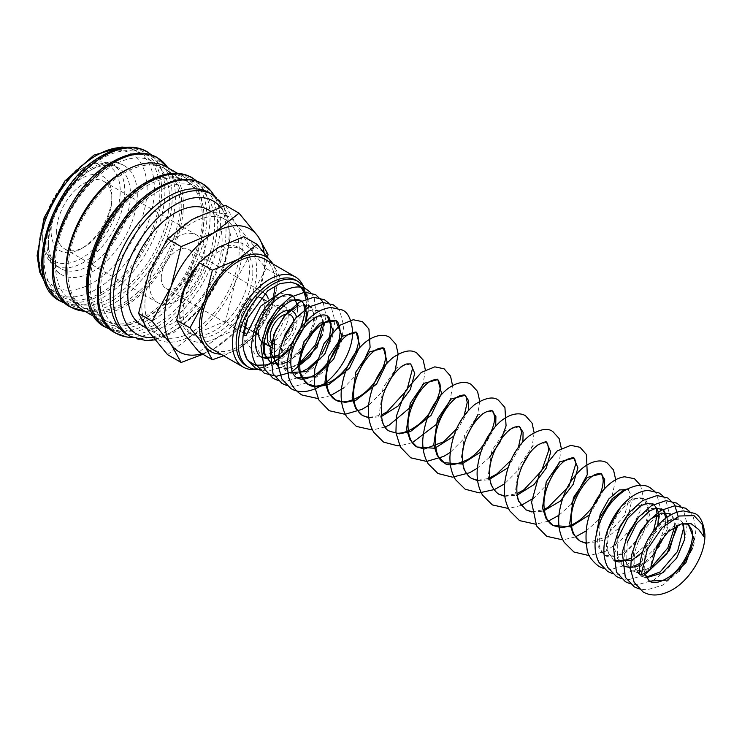 <?xml version="1.0" encoding="UTF-8"?>
<svg xmlns="http://www.w3.org/2000/svg" width="742" height="742" viewBox="0 0 742 742"><rect width="100%" height="100%" fill="white"/><g stroke="black" fill="none" stroke-linecap="round" stroke-linejoin="round"><path stroke-width="0.56" stroke-dasharray="3.71 2.78" d="M245.064 340.42L257.001 356.568L275.124 351.893L291.077 333.492L297.635 311.019M244.767 340.606A6.251 3.422 177.6 0 1 244.164 340.94L243.886 350.985L248.514 361.039M306.465 306.177L300.436 330.58L284.483 353.535M281.867 355.937L278.324 358.757M274.503 361.289L266.128 364.943M127.151 334.521A81.908 47.293 120 0 0 138.893 338.204A81.908 47.293 120 0 0 196.936 304.943A81.908 47.293 120 0 0 226.022 230.15A81.908 47.293 120 0 0 218.12 200.98A81.908 47.293 120 0 0 209.059 192.651M128.589 337.202A86.341 49.853 120 0 0 159.382 329.049A86.341 49.853 120 0 0 220.43 223.305A86.341 49.853 120 0 0 212.101 192.558M100.606 290.447A80.618 46.542 120 0 0 132.818 331.118A80.618 46.542 120 0 0 214.624 224.622A80.618 46.542 120 0 0 208.947 199.264A80.618 46.542 120 0 0 144.894 200.711A80.618 46.542 120 0 0 100.606 290.447M88.298 283.333A80.618 46.542 120 0 0 104.993 320.238A80.618 46.542 120 0 0 167.117 298.646A80.618 46.542 120 0 0 202.306 217.508A80.618 46.542 120 0 0 185.611 180.603A80.618 46.542 120 0 0 123.487 202.204A80.618 46.542 120 0 0 88.298 283.333M90.116 284.39A80.618 46.542 120 0 0 106.82 321.295A80.618 46.542 120 0 0 168.944 299.694A80.618 46.542 120 0 0 204.133 218.565A80.618 46.542 120 0 0 187.438 181.66A80.618 46.542 120 0 0 125.315 203.252A80.618 46.542 120 0 0 90.116 284.39M83.345 310.351A82.881 47.85 120 0 0 147.204 288.146A82.881 47.85 120 0 0 183.385 204.736A82.881 47.85 120 0 0 166.217 166.802M86.851 288.981A82.881 47.85 120 0 0 103.861 322.195A82.881 47.85 120 0 0 167.729 299.991A82.881 47.85 120 0 0 203.902 216.59A82.881 47.85 120 0 0 186.743 178.646A82.881 47.85 120 0 0 149.467 180.519M66.474 279.048A80.618 46.542 120 0 0 82.65 307.336A80.618 46.542 120 0 0 98.157 311.111A80.618 46.542 120 0 0 179.963 204.606A80.618 46.542 120 0 0 174.287 179.249A80.618 46.542 120 0 0 163.268 167.701A80.618 46.542 120 0 0 130.675 167.84M67.772 271.489A80.618 46.542 120 0 0 84.467 308.394A80.618 46.542 120 0 0 146.591 286.792A80.618 46.542 120 0 0 181.79 205.664A80.618 46.542 120 0 0 165.086 168.759A80.618 46.542 120 0 0 102.962 190.351A80.618 46.542 120 0 0 67.772 271.489M55.455 264.375A80.618 46.542 120 0 0 87.667 305.055A80.618 46.542 120 0 0 169.473 198.55A80.618 46.542 120 0 0 163.796 173.192A80.618 46.542 120 0 0 99.743 174.639A80.618 46.542 120 0 0 55.455 264.375M44.056 258.847A81.908 47.293 120 0 0 61.02 296.346A81.908 47.293 120 0 0 124.137 274.401A81.908 47.293 120 0 0 159.892 191.974A81.908 47.293 120 0 0 142.928 154.475A81.908 47.293 120 0 0 79.811 176.42A81.908 47.293 120 0 0 44.056 258.847M42.693 238.572A58.043 33.511 120 0 0 54.713 265.144A58.043 33.511 120 0 0 99.437 249.6A58.043 33.511 120 0 0 124.777 191.176A58.043 33.511 120 0 0 112.756 164.603A58.043 33.511 120 0 0 83.735 167.479A58.043 33.511 120 0 0 42.693 238.572L42.693 235.937A54.825 31.656 120 0 0 81.453 258.318A54.825 31.656 120 0 0 120.223 191.176A54.825 31.656 120 0 0 81.453 168.796A54.825 31.656 120 0 0 42.693 235.937M130.481 194.469A58.043 33.511 -60 0 1 105.141 252.883A58.043 33.511 -60 0 1 60.408 268.437A58.043 33.511 -60 0 1 48.388 241.864A58.043 33.511 -60 0 1 73.727 183.45A58.043 33.511 -60 0 1 118.46 167.896A58.043 33.511 -60 0 1 130.481 194.469M202.9 354.277L214.568 348.341L239.045 329.031L258.012 294.296A70.944 40.958 120 0 0 264.727 261.453A70.944 40.958 120 0 0 264.05 252.345M201.982 353.748A70.944 40.958 120 0 0 214.568 348.341A70.944 40.958 120 0 0 258.012 294.296L267.649 256.769M141.88 306.372A70.944 40.958 120 0 0 148.604 331.461A70.944 40.958 120 0 0 192.048 335.338A70.944 40.958 120 0 0 235.492 281.292A70.944 40.958 120 0 0 242.217 248.449A70.944 40.958 120 0 0 235.492 223.361A70.944 40.958 120 0 0 192.048 219.484A70.944 40.958 120 0 0 148.604 273.529A70.944 40.958 120 0 0 141.88 306.372M225.494 205.349L235.492 223.361L254.45 246.557L235.492 281.292L225.494 321.203L192.048 335.338L167.562 354.648M195.814 267.268A49.343 28.484 -60 0 1 239.23 247.68A49.343 28.484 -60 0 1 249.451 270.273A49.343 28.484 -60 0 1 227.915 319.923A49.343 28.484 -60 0 1 189.896 333.139A49.343 28.484 -60 0 1 179.675 310.555A49.343 28.484 -60 0 1 180.603 300.816M252.827 272.221A49.343 28.484 -60 0 1 231.291 321.87A49.343 28.484 -60 0 1 193.272 335.087A49.343 28.484 -60 0 1 183.051 312.503A49.343 28.484 -60 0 1 204.588 262.853A49.343 28.484 -60 0 1 242.615 249.637A49.343 28.484 -60 0 1 252.827 272.221M223.611 355.77L238.21 348.823L257.131 333.9L271.776 307.058A54.825 31.656 120 0 0 276.97 281.682A54.825 31.656 120 0 0 272.806 263.902M220.726 354.11A54.825 31.656 120 0 0 238.21 348.823A54.825 31.656 120 0 0 271.776 307.058L279.511 276.219L272.926 263.976M179.174 314.738A54.825 31.656 120 0 0 184.368 334.123A54.825 31.656 120 0 0 217.944 337.128A54.825 31.656 120 0 0 251.51 295.362A54.825 31.656 120 0 0 256.704 269.977A54.825 31.656 120 0 0 251.51 250.601A54.825 31.656 120 0 0 217.944 247.596A54.825 31.656 120 0 0 184.368 289.361A54.825 31.656 120 0 0 179.174 314.738M243.784 236.679L251.51 250.601L266.165 268.521L251.51 295.362L243.784 326.202L217.944 337.128L199.023 352.042M262.853 342.498A20.962 12.104 120 0 0 279.011 336.877A20.962 12.104 120 0 0 288.156 315.786A20.962 12.104 120 0 0 283.815 306.186A20.962 12.104 120 0 0 267.667 311.807A20.962 12.104 120 0 0 258.513 332.898M271.637 347.562A20.962 12.104 120 0 0 287.794 341.951A20.962 12.104 120 0 0 296.939 320.859A20.962 12.104 120 0 0 296.559 317.205M246.4 365.927A49.473 28.567 120 0 0 271.136 363.469A49.473 28.567 120 0 0 306.121 302.875L306.121 300.751A52.079 30.07 120 0 0 303.459 286.412M258.392 369.497A49.473 28.567 120 0 0 308.32 304.146A49.473 28.567 120 0 0 304.823 288.555M255.554 369.395A52.079 30.07 120 0 0 269.3 364.535A52.079 30.07 120 0 0 306.121 300.751M264.245 258.958A52.079 30.07 -60 0 1 275.032 282.804A52.079 30.07 -60 0 1 274.781 287.887M273.585 295.437A52.079 30.07 -60 0 1 212.166 349.167M208.289 209.782A66.687 38.501 -60 0 1 222.099 240.315A66.687 38.501 -60 0 1 192.994 307.429A66.687 38.501 -60 0 1 141.601 325.293M144.894 304.637A66.687 38.501 120 0 0 158.705 335.161A66.687 38.501 120 0 0 210.097 317.298A66.687 38.501 120 0 0 239.202 250.184A66.687 38.501 120 0 0 225.392 219.66A66.687 38.501 120 0 0 173.999 237.523A66.687 38.501 120 0 0 144.894 304.637M260.572 297.672A16.769 9.683 120 0 0 247.902 302.959A16.769 9.683 120 0 0 241.011 319.375A16.769 9.683 120 0 0 244.48 327.046A16.769 9.683 120 0 0 257.409 322.557A16.769 9.683 120 0 0 264.727 305.676A16.769 9.683 120 0 0 261.249 298.006M293.823 320.442A16.769 9.683 -60 0 1 293.971 322.566A16.769 9.683 -60 0 1 286.653 339.446A16.769 9.683 -60 0 1 273.733 343.936L247.93 329.04M161.264 278.074A22.575 13.031 120 0 0 165.939 288.406A22.575 13.031 120 0 0 183.33 282.359A22.575 13.031 120 0 0 193.189 259.635A22.575 13.031 120 0 0 188.514 249.303A22.575 13.031 120 0 0 171.114 255.35A22.575 13.031 120 0 0 161.264 278.074M264.755 293.359A22.575 13.031 120 0 0 264.152 292.979A22.575 13.031 120 0 0 246.761 299.026A22.575 13.031 120 0 0 236.902 321.74A22.575 13.031 120 0 0 241.577 332.073A22.575 13.031 120 0 0 243.886 332.945M245.815 333.13A22.575 13.031 120 0 0 268.827 303.311A22.575 13.031 120 0 0 268.289 298.859M56.624 231.087A39.02 22.529 120 0 0 64.702 248.95A39.02 22.529 120 0 0 84.217 247.012A39.02 22.529 120 0 0 111.801 199.227A39.02 22.529 120 0 0 103.722 181.363A39.02 22.529 120 0 0 73.653 191.816A39.02 22.529 120 0 0 56.624 231.087M149.634 284.78A39.02 22.529 120 0 0 157.712 302.643A39.02 22.529 120 0 0 187.782 292.19A39.02 22.529 120 0 0 204.82 252.92A39.02 22.529 120 0 0 196.732 235.066A39.02 22.529 120 0 0 166.662 245.519A39.02 22.529 120 0 0 149.634 284.78M111.801 196.036A42.925 24.783 120 0 0 81.453 178.516A42.925 24.783 120 0 0 51.105 231.087A42.925 24.783 120 0 0 81.453 248.607A42.925 24.783 120 0 0 111.801 196.036L111.801 199.227M48.388 245.815A62.884 36.302 120 0 0 61.41 274.605A62.884 36.302 120 0 0 109.872 257.752A62.884 36.302 120 0 0 137.316 194.469A62.884 36.302 120 0 0 124.294 165.689A62.884 36.302 120 0 0 92.852 168.796A62.884 36.302 120 0 0 48.388 245.815M297.514 307.438L297.282 305.639M295.01 298.989L292.867 296.16L280.031 293.007M291.281 282.136L295.066 283.166M303.997 292.237L304.341 293.034M305.982 298.933L306.474 304.656M688.186 524.167L676.583 524.149L663.376 534.314L653.303 551.408L650.02 569.884A6.251 3.422 -2.4 0 0 643.231 569.327A6.251 3.422 -2.4 0 0 639.354 572.592M285.735 314.283A16.769 9.683 -60 0 1 289.102 314.32M306.121 302.875A49.473 28.567 120 0 0 295.882 280.226M292.394 311.148A20.962 12.104 120 0 0 289.853 310.351M266.165 268.521L279.511 276.219M243.784 326.202L257.131 333.9M254.45 246.557L268.01 254.385M225.494 321.203L239.045 329.031M297.681 307.336L297.523 305.537M294.027 297.143L292.608 295.854M292.858 296.16L291.662 295.233L275.579 297.579L259.505 316.361L253.495 340.958L261.722 357.329M278.473 357.004L281.895 355.214M290.243 348.703L295.084 343.296M303.701 328.094L305.528 322.176M306.529 312.447L306.038 308.718M304.61 304.739L302.884 302.254M289.881 299.963L277.591 308.422M278.25 364.313L281.487 363.979M287.21 362.17L299.239 353.684M312.567 333.186L315.248 315.962L309.377 305.463L298.738 305.073M278.445 366.919L279.419 367.54L297.755 366.465M324.235 322.668L318.225 310.573L307.596 310.175L295.288 318.652M281.941 341.951L280.597 360.76L288.276 372.66L293.452 373.996L299.36 373.003M327.074 315.684L311 318.021L294.917 336.803L288.907 361.4L297.134 377.771M368.839 417.82L381.286 416.587M410.632 363.923L396.84 367.587L383.058 387.695L379.338 413.619L382.891 424.266L389.865 431.306M453.585 436.324L468.508 410.335M480.779 452.026L495.702 426.038M492.215 411.022L478.432 414.695L464.64 434.803L460.93 460.717L464.473 471.365L471.448 478.414M477.616 480.621L488.774 479.796M507.973 467.72L522.897 441.731M519.419 426.724L505.636 430.388L491.844 450.487L488.125 476.41L491.668 487.058L498.633 494.107M504.81 496.324L517.267 495.099M546.604 442.427L532.821 446.09L519.038 466.199L515.319 492.122L518.871 502.77L525.837 509.81M532.005 512.017L543.163 511.201M589.565 514.827L604.48 488.839M586.338 543.413L603.051 540.482L619.078 528.054M629.021 512.685L632.277 498.03L628.186 489.525L626.842 489.182M596.642 532.181L598.237 546.678L605.129 555.591L623.419 554.524L641.709 537.023L649.936 513.705L643.926 498.605L633.297 498.225L620.998 506.684M607.652 529.964L606.297 548.792L613.977 560.702L608.737 553.541C605.991 544.109 608.069 532.71 614.979 519.344C620.47 509.977 626.545 503.512 633.204 499.95C637.1 497.752 640.671 497.307 643.917 498.605C645.688 499.366 646.996 501.759 647.859 505.784C650.678 517.823 638.816 542.996 623.818 552.131C611.9 559.329 606.835 556.648 605.129 555.591L601.011 551.111L599.091 545.018L600.055 523.407L601.855 517.526M630.737 560.377L634.16 558.596M642.489 552.104L657.783 525.559M658.683 514.466L658.293 512.091M656.874 508.122L653.721 504.347M652.784 503.725L636.701 506.063L620.618 524.835L614.608 549.432L622.826 565.812L617.594 558.652L617.743 539.805L618.429 537.236M630.505 567.695L634.818 567.129M639.595 565.487L652.459 556.083M665.639 534.231L667.679 522.711M667.642 520.93L667.151 517.202M663.997 510.737L662.578 509.457M661.632 508.836L651.012 508.446L638.704 516.914M625.358 540.204L624.003 559.014L631.683 570.923L650.02 569.837M676.491 525.874L670.49 513.946C667.039 512.434 662.819 513.251 657.839 516.404C647.302 523.574 639.836 534.769 635.458 549.989C633.547 558.55 633.687 565.348 635.866 570.394L640.541 576.033L645.939 577.805M634.206 545.324L632.861 564.133L640.541 576.033L645.67 577.369M683.428 523.453L679.338 519.057L663.255 521.394L647.172 540.185L641.162 564.773L649.389 581.144M157.619 326.517A84.486 48.777 120 0 0 217.36 223.036A84.486 48.777 120 0 0 157.619 188.542A84.486 48.777 120 0 0 97.87 292.023A84.486 48.777 120 0 0 157.619 326.517M147.129 320.461A84.486 48.777 120 0 0 206.87 216.979A84.486 48.777 120 0 0 147.129 182.495A84.486 48.777 120 0 0 87.38 285.967A84.486 48.777 120 0 0 147.129 320.461M112.469 300.454A84.486 48.777 120 0 0 172.209 196.973A84.486 48.777 120 0 0 112.469 162.479A84.486 48.777 120 0 0 52.719 265.961A84.486 48.777 120 0 0 112.469 300.454M101.979 294.398A84.486 48.777 120 0 0 161.719 190.917A84.486 48.777 120 0 0 101.979 156.423A84.486 48.777 120 0 0 42.229 259.904A84.486 48.777 120 0 0 101.979 294.398M130.342 336.367A81.908 47.293 120 0 0 171.3 332.314A81.908 47.293 120 0 0 229.213 231.996A81.908 47.293 120 0 0 212.249 194.497M153.093 337.517A76.751 44.316 120 0 0 174.945 330.199A76.751 44.316 120 0 0 222.674 269.81A76.751 44.316 120 0 0 220.383 207.037M110.688 329.476A86.239 49.797 120 0 0 122.541 331.322A86.239 49.797 120 0 0 149.068 323.02A86.239 49.797 120 0 0 210.051 217.387A86.239 49.797 120 0 0 203.985 190.267A86.239 49.797 120 0 0 196.454 180.918M98.157 311.111L84.913 311.25A86.239 49.797 120 0 0 87.881 311.306A86.239 49.797 120 0 0 114.407 303.005A86.239 49.797 120 0 0 175.39 197.381A86.239 49.797 120 0 0 169.324 170.252A86.239 49.797 120 0 0 167.775 167.701L174.287 179.249M65.537 303.413A86.239 49.797 120 0 0 77.4 305.259A86.239 49.797 120 0 0 103.926 296.948A86.239 49.797 120 0 0 164.91 191.325A86.239 49.797 120 0 0 158.834 164.195A86.239 49.797 120 0 0 151.303 154.846M45.735 283.75A81.908 47.293 120 0 0 55.548 293.183A81.908 47.293 120 0 0 96.506 289.13A81.908 47.293 120 0 0 154.419 188.811A81.908 47.293 120 0 0 137.456 151.312A81.908 47.293 120 0 0 124.387 147.528M92.852 157.48A76.751 44.316 120 0 0 38.584 251.473A76.751 44.316 120 0 0 92.852 282.813A76.751 44.316 120 0 0 147.129 188.811A76.751 44.316 120 0 0 92.852 157.48M689.884 511.683L693.204 516.543L696.042 529.148L694.039 543.738L692.657 548.06M679.134 571.294L662.365 585.271L647.024 589.844L639.289 588.972M680.794 506.313L683.28 509.522L687.194 524.269L684.81 539.916L677.659 555.906L666.761 570.014L653.507 580.161L637.619 584.752L630.171 583.778M678.197 516.413L678.021 525.141M644.557 575.106L628.771 579.641L621.583 578.751M663.088 496.092L665.574 499.292L669.488 514.048L667.002 530.011L659.592 546.279L648.341 560.507L634.716 570.505L619.922 574.531L612.465 573.557M654.231 490.981L656.716 494.181L660.63 508.938L658.247 524.575L651.105 540.556L640.225 554.664L626.981 564.81L611.065 569.42L603.608 568.446M640.55 485.296L642.887 495.266L640.42 510.431L632.611 526.43L620.516 540.844L605.63 551.241L589.306 555.637M615.702 479.768L610.963 500.544M598.404 519.938L586.217 530.91M575.226 536.976L562.853 539.898M571.21 504.235L558.949 515.263M548.032 521.274L535.659 524.195M561.314 448.363L559.06 462.609M548.894 482.439L534.166 497.789M521.144 505.45L508.465 508.502M534.119 432.66L532.329 445.385L529.38 453.445M521.7 466.737L504.551 483.867M489.627 457.128L477.356 468.165M479.731 401.264L477.477 415.511M467.312 435.331L450.162 452.462M452.537 385.562L450.283 399.808M412.357 442.64L400.485 445.636M425.342 369.859L423.088 384.106M385.163 426.947L372.484 429.998M385.729 388.233L368.579 405.364M358.534 372.53L343.796 387.88M330.468 395.662L318.095 398.593M337.387 308.051L339.873 311.25L343.787 326.007L341.394 341.654L334.252 357.644L323.354 371.751L310.1 381.898L294.212 386.489L286.764 385.515M328.53 302.94L331.025 306.14L334.93 320.896L332.546 336.534L325.404 352.515L314.515 366.622L301.261 376.778L285.364 381.379L277.907 380.405M323.299 303.07L326.081 315.786L322.687 334.475M310.824 292.719L314.172 297.421L316.611 318.735L305.147 346.273L283.574 366.548L267.658 371.148L260.201 370.184M305.24 292.163L305.593 292.849M307.54 298.414L308.357 304.953M308.366 307.197L308.041 311.631M305.769 321.907L302.69 329.884M295.594 342.164L290.168 348.953M281.849 356.735L278.296 359.286M271.637 362.968L269.828 363.719M270.57 362.439C272.36 365.018 278.009 364.239 287.497 360.093C302.588 352.051 315.758 326.666 313.439 313.643C312.373 308.477 311.019 305.75 309.377 305.463L303.654 304.906L297.403 307.503L284.279 320.136L275.013 338.983M278.435 366.891L284.047 368.867M322.353 323.864L322.39 319.913L320.396 312.725L318.225 310.573C314.942 309.108 310.944 309.794 306.251 312.614C295.446 319.607 287.757 330.951 283.194 346.625C279.446 364.053 285.03 371.408 288.276 372.66M627.278 542.356L626.591 564.18L631.683 570.923L636.812 572.258M682.621 523.583L681.508 521.209L679.338 519.057L673.922 518.445L668.013 520.726L654.62 533.22L645.048 552.363L643.963 573.38M154.957 339.882L173.878 332.564L202 307.828L222.637 272.676L230.706 235.798L223.769 205.905M138.893 338.204L132.716 337.601M132.818 331.118L122.541 331.322L110.836 329.606M104.993 320.238L106.82 321.295M94.54 316.815L103.861 322.195M82.65 307.336L84.467 308.394M87.667 305.055L77.4 305.259L65.686 303.543M46.292 285.049L55.548 293.183L61.02 296.346M54.713 265.144L60.408 268.437M189.896 333.139L193.272 335.087M271.136 363.469L269.3 364.535M146.239 327.964L158.705 335.161M165.939 288.406L241.577 332.073M64.702 248.95L157.712 302.643M84.217 247.012L81.453 248.607M124.294 165.689C95.486 147.074 45.429 201.453 46.978 243.84C47.228 261.546 54.602 271.099 61.41 274.605M278.723 354.926L292.209 342.776L301.456 326.795M304.647 313.643L304.693 309.692M303.803 304.879L302.625 302.402M287.052 368.718L297.635 364.415M316.769 360.491L322.009 353.637M368.793 417.486L381.091 415.103M456.423 429.043L464.093 415.743M477.57 480.287L488.477 478.479M510.821 460.439L518.491 447.148M504.764 495.99L517.063 493.606M531.958 511.692L542.866 509.875M586.31 543.088L604.424 537.598L624.569 515.551L630.208 493.616L628.186 489.525M630.988 558.309L644.464 546.149L653.721 530.168M656.976 515.903L656.948 513.074M656.067 508.251L653.674 504.365M630.487 566.981L634.568 565.933M639.845 563.419L656.364 547.086M659.508 541.883L665.491 524.538M665.76 522.127L665.806 518.185M663.738 510.895L662.532 509.476M639.335 572.091L650.094 567.658M674.636 526.913L673.801 518.556M673.773 518.472L671.38 514.596M103.722 181.363L196.732 235.066M188.514 249.303L264.152 292.979M265.998 300.742L290.502 314.886M210.097 210.83L225.392 219.66M283.815 306.186L292.598 311.26M239.23 247.68L242.615 249.637M81.453 168.796L83.735 167.479M112.756 164.603L118.46 167.896M125.778 147.361L137.456 151.312L142.928 154.475M151.498 154.911L158.834 164.195L163.796 173.192M163.268 167.701L165.086 168.759M177.421 173.266L186.743 178.646M185.611 180.603L187.438 181.66M196.649 180.974L203.985 190.267L208.947 199.264M218.12 200.98L214.512 195.934"/><path stroke-width="1.11" d="M641.181 574.985L647.376 549.293L662.235 527.608L679.245 516.015L694.02 515.616L702.442 524.668L703.861 536.605L698.5 529.324L691.127 523.713L681.341 523.908L668.477 531.485L657.523 545.027L650.02 569.884L641.181 574.985A6.251 3.422 -2.4 0 1 639.354 572.694A6.251 3.422 -2.4 0 1 639.354 572.592M284.483 353.535L281.867 355.937M278.324 358.757L274.503 361.289M266.128 364.943L255.461 365.25L248.514 361.039M223.769 205.905L212.249 194.497L209.059 192.651A81.908 47.293 120 0 0 145.942 214.596A81.908 47.293 120 0 0 110.187 297.023A81.908 47.293 120 0 0 127.151 334.521L130.342 336.367L146.026 340.643L154.957 339.882M214.512 195.934L212.101 192.558A86.341 49.853 120 0 0 210.83 190.898A86.341 49.853 120 0 0 159.382 188.051A86.341 49.853 120 0 0 98.334 293.804A86.341 49.853 120 0 0 126.511 336.933A86.341 49.853 120 0 0 128.589 337.202L132.716 337.601M177.421 173.266L166.217 166.802A82.881 47.85 120 0 0 102.35 189.006A82.881 47.85 120 0 0 66.177 272.407A82.881 47.85 120 0 0 83.345 310.351L94.54 316.815M149.467 180.519A82.881 47.85 120 0 0 86.703 284.26A82.881 47.85 120 0 0 86.851 288.981M130.675 167.84A80.618 46.542 120 0 0 65.945 270.431A80.618 46.542 120 0 0 66.474 279.048M267.649 256.769L268.01 254.385L258.012 236.364L239.045 213.177L214.568 232.487L181.122 246.622L171.124 286.533L152.156 321.267L171.124 344.455L181.122 362.476L202.9 354.277M264.05 252.345A70.944 40.958 120 0 0 258.012 236.364A70.944 40.958 120 0 0 214.568 232.487A70.944 40.958 120 0 0 171.124 286.533A70.944 40.958 120 0 0 164.399 319.375A70.944 40.958 120 0 0 171.124 344.455A70.944 40.958 120 0 0 201.982 353.748M181.122 362.476L167.562 354.648L148.604 331.461L138.606 313.439L148.604 273.529L167.562 238.794L192.048 219.484L225.494 205.349L239.045 213.177M272.926 263.976L257.131 244.378L238.21 259.301L212.37 270.227L204.634 301.067L189.98 327.908L204.634 345.828L212.37 359.749L223.611 355.77M272.806 263.902A54.825 31.656 120 0 0 271.776 262.297A54.825 31.656 120 0 0 238.21 259.301A54.825 31.656 120 0 0 204.634 301.067A54.825 31.656 120 0 0 199.44 326.443A54.825 31.656 120 0 0 204.634 345.828A54.825 31.656 120 0 0 220.726 354.11M212.37 359.749L199.023 352.042L184.368 334.123L176.642 320.201L184.368 289.361L199.023 262.52L217.944 247.596L243.784 236.679L257.131 244.378M258.513 332.898A20.962 12.104 120 0 0 262.853 342.498L271.637 347.562A20.962 12.104 120 0 1 267.296 337.972A20.962 12.104 120 0 1 274.874 318.67A20.962 12.104 120 0 1 289.853 310.351M304.823 288.555A49.473 28.567 120 0 0 298.071 281.496L295.882 280.226A49.473 28.567 120 0 0 257.752 293.48A49.473 28.567 120 0 0 236.151 343.277A49.473 28.567 120 0 0 246.4 365.927L248.598 367.188A49.473 28.567 120 0 0 258.392 369.497M298.071 281.496A49.473 28.567 120 0 0 259.95 294.75A49.473 28.567 120 0 0 238.349 344.538A49.473 28.567 120 0 0 248.598 367.188M303.459 286.412A52.079 30.07 120 0 0 295.335 276.905A52.079 30.07 120 0 0 255.202 290.864A52.079 30.07 120 0 0 232.469 343.277A52.079 30.07 120 0 0 243.255 367.114A52.079 30.07 120 0 0 255.554 369.395M274.781 287.887A52.079 30.07 -60 0 1 273.585 295.437M243.255 367.114L212.166 349.167A52.079 30.07 -60 0 1 201.379 325.321A52.079 30.07 -60 0 1 224.112 272.908A52.079 30.07 -60 0 1 264.245 258.958L295.335 276.905M146.239 327.964L141.601 325.293A66.687 38.501 -60 0 1 127.791 294.76A66.687 38.501 -60 0 1 156.896 227.646A66.687 38.501 -60 0 1 208.289 209.782L210.097 210.83M273.733 343.936A16.769 9.683 -60 0 1 270.264 336.256A16.769 9.683 -60 0 1 285.735 314.283M243.886 332.945A22.575 13.031 120 0 0 245.815 333.13M297.681 307.336L297.635 311.028L297.514 307.438M297.282 305.639L295.01 298.989M280.031 293.007L260.6 306.233L246.103 335.467L243.747 334.92L247.874 318.003L267.732 290.753L279.966 283.555L291.281 282.136M295.066 283.166L300.918 287.377M301.196 287.701L303.997 292.237M304.341 293.034L305.982 298.933M306.474 304.656L306.465 306.177M268.289 298.859A22.575 13.031 120 0 0 264.755 293.359M265.998 300.742L261.249 298.006A16.769 9.683 120 0 0 260.572 297.672M289.102 314.32A16.769 9.683 -60 0 1 290.502 314.886A16.769 9.683 -60 0 1 293.823 320.442M296.559 317.205A20.962 12.104 120 0 0 292.598 311.26A20.962 12.104 120 0 0 292.394 311.148M199.023 262.52L212.37 270.227M176.642 320.201L189.98 327.908M180.603 300.816A49.343 28.484 -60 0 1 195.814 267.268M167.562 238.794L181.122 246.622M138.606 313.439L152.156 321.267M297.523 305.537L294.027 297.143M292.608 295.854L291.662 295.233C288.545 293.832 284.77 294.388 280.346 296.902C270.153 303.051 262.492 313.606 257.363 328.576C252.289 347.293 258.123 356.095 261.722 357.329L278.473 357.004M281.895 355.214L290.243 348.703M295.084 343.296L303.701 328.094M305.528 322.176L306.529 312.447M306.038 308.718L304.61 304.739M302.884 302.254L300.519 300.343L289.881 299.963M277.591 308.422L267.871 322.436L262.705 338.769L263.623 353.313L270.57 362.439L278.25 364.313M281.487 363.979L287.21 362.17M299.239 353.684L312.567 333.186M298.738 305.073L284.492 315.684L273.9 334.308L271.442 353.869L278.445 366.919M297.755 366.465L317.047 347.302L324.235 322.668M295.288 318.652L281.941 341.951M288.276 372.66L306.567 371.594L324.866 354.092L333.084 330.774L327.074 315.684C323.79 314.218 319.811 314.905 315.118 317.715C304.313 324.708 296.624 336.043 292.051 351.717C288.258 369.804 294.157 376.658 297.134 377.771L315.424 376.704L333.714 359.202L341.941 335.885L335.922 320.785L319.811 323.16L303.719 342.016L297.783 366.715L301.354 377.242L308.282 384.208L317.873 386.721L328.873 384.458L349.454 368.282L359.963 346.291L356.243 332.518L342.452 336.191L328.669 356.29L324.95 382.204L328.502 392.861L335.467 399.901L345.049 402.414L356.049 400.17L376.639 383.994L387.157 362.003L383.447 348.221L369.655 351.884L355.872 371.992L352.144 397.907L355.696 408.564L362.662 415.603L368.839 417.82M381.286 416.587L398.027 406.069L410.326 389.504L414.741 373.365L410.632 363.923L406.978 363.923C399.409 365.314 385.191 382.204 381.972 400.142C380.034 418.21 382.668 428.607 389.865 431.306L399.446 433.82L410.456 431.566L431.037 415.39L441.546 393.399L437.836 379.626L424.044 383.289L410.261 403.388L406.533 429.303L410.085 439.96L417.05 447.009L434.766 448.279L453.585 436.324M468.508 410.335L468.703 400.847L465.03 395.328L451.238 398.992L437.455 419.091L433.736 445.014L437.279 455.662L444.254 462.711L461.969 463.982L480.779 452.026M495.702 426.038L495.897 416.54L492.215 411.022C492.484 410.335 490.694 410.549 486.863 411.662C477.44 415.038 463.277 436.064 462.544 454.41C461.709 465.596 464.678 473.591 471.448 478.414L477.616 480.621M488.774 479.796L507.973 467.72M522.897 441.731L523.091 432.243L519.419 426.724C519.502 426.093 517.823 426.251 514.392 427.216C504.477 430.332 489.173 453.77 489.627 472.793C489.201 482.124 492.206 489.228 498.633 494.107L504.81 496.324M517.267 495.099L533.999 484.572L546.298 468.017L550.712 451.869L546.604 442.427C546.817 441.147 543.997 441.954 538.126 444.838C528.805 451.498 522.08 462.767 517.944 478.636C516.163 487.707 516.515 495.313 518.992 501.462L525.837 509.819L532.005 512.017M543.163 511.201L560.331 501.073L573.158 484.368L577.907 467.822L573.798 458.129L560.015 461.793L546.233 481.892L542.513 507.806L546.056 518.463L553.022 525.512L570.746 526.783L589.565 514.827M604.48 488.839L604.684 479.351L601.001 473.832L587.219 477.486L573.427 497.594L569.708 523.518L573.251 534.166L580.225 541.215L586.338 543.413M619.078 528.054L629.021 512.685M628.186 489.525L619.375 489.952L608.876 498.893L600.259 514.243L596.642 532.181M620.998 506.684L607.652 529.964M630.988 558.309L619.143 562.037L613.977 560.702L630.737 560.377M634.16 558.596L642.489 552.104M657.783 525.559L658.683 514.466M658.293 512.091L656.874 508.122M653.721 504.347L647.07 503.169L640.81 505.766L627.686 518.398L618.429 537.236M630.487 566.981L627.992 567.148L622.826 565.812L630.505 567.695M634.818 567.129L639.595 565.487M652.459 556.083L665.639 534.231M667.679 522.711L667.642 520.93M667.151 517.202L663.997 510.737M662.578 509.457L655.919 508.279L649.658 510.876L636.58 523.453L627.278 542.356M638.704 516.914L625.358 540.204M650.02 569.837L669.367 550.573L676.491 525.874M671.38 514.596L670.49 513.946L661.419 513.084L650.715 519.048L640.875 530.613L634.206 545.324M645.939 577.805L661.808 573.251L676.565 558.327L684.727 539.128L683.428 523.453M643.963 573.38L649.389 581.144L667.689 580.077L685.979 562.575L694.206 539.258L688.186 524.167L681.341 523.908M212.249 194.497A81.908 47.293 120 0 0 171.3 198.55A81.908 47.293 120 0 0 113.378 298.868A81.908 47.293 120 0 0 130.342 336.367M220.383 207.037A76.751 44.316 120 0 0 174.945 204.875A76.751 44.316 120 0 0 120.677 298.868A76.751 44.316 120 0 0 153.093 337.517M196.454 180.918A86.239 49.797 120 0 0 149.068 182.18A86.239 49.797 120 0 0 88.085 287.803A86.239 49.797 120 0 0 110.688 329.476M53.424 267.797A86.239 49.797 120 0 0 84.903 311.25L70.62 307.105C30.774 288.184 60.751 188.672 112.867 161.598C129.767 152.064 144.495 150.663 157.044 157.406L167.785 167.711A86.239 49.797 120 0 0 114.407 162.173A86.239 49.797 120 0 0 53.424 267.797M151.303 154.846A86.239 49.797 120 0 0 103.926 156.117A86.239 49.797 120 0 0 42.934 261.74A86.239 49.797 120 0 0 65.537 303.413M124.387 147.528A81.908 47.293 120 0 0 96.506 155.375A81.908 47.293 120 0 0 38.584 255.693A81.908 47.293 120 0 0 45.735 283.75M639.354 572.694C639.65 553.105 647.052 536.123 661.558 521.737C668.505 515.226 675.786 511.618 683.41 510.904L694.419 513.334C700.068 515.495 703.564 522.544 704.9 534.5C705.494 554.218 690.014 580.448 671.232 590.382C660.361 595.928 650.994 596.457 643.119 591.958L634.15 582.368L630.654 569.773L631.479 555.285L637.499 537.486L647.812 521.719L660.76 510.487L674.784 505.775L685.562 508.224L689.884 511.683M692.657 548.06L679.134 571.294M639.289 588.972L634.262 586.848L625.302 577.257L622.278 552.224L627.936 533.86L638.278 517.415L651.522 505.617L665.936 500.664L676.713 503.113L680.794 506.313M630.171 583.778L625.413 581.728L616.444 572.147L613.421 547.114L619.088 528.749L629.429 512.295L642.665 500.507L657.078 495.554L667.865 498.003L674.432 504.412L678.197 516.413M678.021 525.141L666.928 553.773L644.557 575.106M621.583 578.751L616.556 576.617L607.856 567.537C604.34 560.757 603.163 552.864 604.313 543.849C607.216 518.612 628.511 491.26 648.22 490.443L659.007 492.892L663.088 496.092M612.465 573.557L607.707 571.507L599.007 562.427C595.705 556.11 594.463 548.783 595.279 540.426C598.377 518.955 608.078 502.353 624.384 490.647C635.235 484.572 643.824 483.608 650.15 487.772L654.231 490.981M603.608 568.446L598.85 566.396C591.188 560.331 587.219 554.246 586.95 548.143C585.772 541.502 585.726 534.045 586.811 525.781C590.929 501.49 608.227 478.581 624.708 476.791L634.429 478.692L640.55 485.296M589.306 555.637L573.946 552.02L564.198 542.337C559.616 534.398 557.901 525.095 559.023 514.41C561.824 494.923 569.559 479.573 582.257 468.36C593.442 459.317 602.866 459.919 607.234 462.999L613.513 469.927L615.702 479.768M610.963 500.544L598.404 519.938M586.217 530.91L575.226 536.976M562.853 539.898L546.752 536.318L536.679 526.097L531.578 502.186L539.694 472.635L557.27 450.932L570.793 445.339L580.04 447.296L586.495 454.586L587.265 474.722L571.21 504.235M558.949 515.263L548.032 521.274M535.659 524.195L519.558 520.615L509.81 510.941C505.488 503.493 503.716 494.784 504.477 484.804C507.027 463.889 515.198 447.649 528.972 436.064C539.731 429.089 547.689 427.605 552.846 431.594L559.125 438.522L561.314 448.363M559.06 462.609L548.894 482.439M534.166 497.789L521.144 505.45M508.465 508.502L492.363 504.912L482.606 495.239C478.293 487.791 476.522 479.082 477.282 469.111C479.675 448.966 487.448 433.04 500.609 421.317C511.832 412.209 521.274 412.812 525.651 415.891L532.107 423.19L534.119 432.66M529.38 453.445L521.7 466.737M504.551 483.867L494.497 489.516L479.221 492.864L465.169 489.219L455.421 479.545C451.572 472.988 449.745 465.355 449.94 456.645C451.646 434.506 459.855 417.18 474.574 404.668C485.342 397.693 493.3 396.2 498.457 400.188L504.912 407.488L506.072 425.852L500.229 441.796L489.627 457.128M477.356 468.165L469.649 472.737L452.49 477.162L437.975 473.517L428.217 463.833C424.146 456.849 422.337 448.697 422.801 439.366C424.786 418.59 432.595 402.099 446.23 389.902C457.443 380.813 466.885 381.416 471.263 384.495L477.542 391.424L479.731 401.264M477.477 415.511L467.312 435.331M450.162 452.462L443.67 456.423L426.622 461.413L410.771 457.814L400.383 447.027L395.922 432.623L396.404 416.141L405.54 390.784L421.261 372.456L434.803 366.845L444.068 368.793L450.524 376.083L452.537 385.562M450.283 399.808L436.435 424.341L412.357 442.64M400.485 445.636L397.434 445.757L383.586 442.111L373.838 432.438C369.256 424.498 367.531 415.186 368.663 404.501C371.621 384.291 379.737 368.644 393.01 357.561C403.36 350.632 411.318 349.148 416.865 353.09L423.153 360.018L425.342 369.859M423.088 384.106L410.205 407.479L389.318 425.008L385.163 426.947M372.484 429.998L356.383 426.409L346.635 416.735C342.062 408.796 340.337 399.484 341.468 388.808C344.26 369.312 352.014 353.953 364.721 342.739C375.897 333.714 385.311 334.317 389.68 337.387L395.959 344.316L398.139 353.962L395.106 370.731L385.729 388.233M368.579 405.364L362.077 409.334L345.03 414.305L329.188 410.706L318.8 399.919L314.33 385.525L314.812 369.043L323.976 343.639L339.753 325.302L353.248 319.737L362.476 321.685L368.932 328.984L370.1 347.339L358.534 372.53M343.796 387.88L330.468 395.662M318.095 398.593L302.003 395.013C295.52 391.08 291.096 385.2 288.721 377.39L287.006 364.925C288.87 346.143 296.652 330.301 310.36 317.4C317.01 311.473 323.939 308.19 331.145 307.522L342.155 309.952C347.812 312.113 351.3 319.171 352.635 331.127C353.229 350.845 337.749 377.094 318.949 387.009C308.097 392.555 298.729 393.084 290.855 388.576L281.895 378.995L278.389 366.4L279.224 351.912L285.234 334.113L295.548 318.346L308.505 307.114L322.52 302.402L333.306 304.841L337.387 308.051M286.764 385.515L282.006 383.466L273.037 373.885L270.014 348.851L275.681 330.487L286.022 314.033L299.258 302.235L313.671 297.292L324.458 299.731L328.53 302.94M277.907 380.405L273.149 378.355L264.189 368.774L260.906 345.587L266.211 326.74L276.562 309.664L290.048 297.357L304.814 292.181L315.6 294.62L322.167 301.029L323.299 303.07M322.687 334.475L310.008 356.689L291.318 372.243L276.516 376.268L264.3 373.245L255.6 364.155C252.299 357.848 251.056 350.512 251.872 342.164C254.979 320.674 264.681 304.081 280.986 292.376C291.838 286.301 300.417 285.345 306.743 289.51L310.824 292.719M260.201 370.184L255.443 368.134L246.743 359.045C241.15 347.21 241.53 333.529 247.874 318.003M290.493 282.034L297.894 284.399L301.975 287.608M302.217 287.859L305.24 292.163M305.593 292.849L307.54 298.414M308.357 304.953L308.366 307.197M308.041 311.631L305.769 321.907M302.69 329.884L295.594 342.164M290.168 348.953L281.849 356.735M278.296 359.286L271.637 362.968M269.828 363.719L265.497 365.11M302.625 302.402L300.519 300.343C297.264 299.035 293.693 299.49 289.797 301.688C283.138 305.25 277.054 311.714 271.572 321.082C264.662 334.438 262.585 345.837 265.33 355.27L270.57 362.43M275.013 338.983L274.336 341.524L274.327 360.807L278.435 366.891M297.134 377.771C298.72 378.81 304.443 382.009 317.882 372.855C332.24 360.306 339.66 346.282 340.133 330.793C339.029 323.939 337.629 320.6 335.931 320.794L330.793 320.136C325.432 320.943 319.45 325.191 312.827 332.861C302.569 346.431 298.377 359.573 300.25 372.289C303.561 380.386 306.242 384.356 308.282 384.208C311.009 387.621 318.392 386.823 330.44 381.824C347.061 373.18 360.232 348.49 358.395 337.712C357.579 333.872 356.865 332.147 356.243 332.518C356.8 331.618 354.639 332.017 349.76 333.714C339.094 338.51 325.089 362.699 326.489 380.887C327.213 390.682 330.209 397.016 335.467 399.901C338.408 401.867 346.013 404.399 359.666 396.293C374.71 387.259 386.397 365.732 385.654 354.787C384.829 349.63 384.096 347.442 383.447 348.221C383.447 347.636 381.88 347.757 378.726 348.582C369.173 351.309 353.786 373.931 353.684 393.019C353.183 403.49 356.169 411.012 362.662 415.603L368.793 417.486M389.865 431.315L397.22 433.254C402.98 433.393 409.361 431.019 416.355 426.131C432.076 415.557 442.334 392.156 439.802 383.428L437.836 379.626C438.179 378.874 436.277 379.143 432.132 380.414C421.818 384.337 407.098 408.221 408.044 426.863C408.656 440.692 413.953 445.404 417.05 447.009L424.424 448.956L443.549 441.833L456.423 429.043M464.093 415.743L467.237 402.461L465.948 396.247L465.03 395.328C465.123 394.827 463.731 394.883 460.865 395.477C451.785 397.508 436.008 419.425 435.35 438.745C435.461 452.36 438.429 460.346 444.254 462.711C447.176 466.319 454.892 465.327 467.404 459.743C483.905 450.598 496.407 426.056 494.33 415.798C493.578 412.431 492.873 410.845 492.215 411.022M542.866 509.875L547.995 507.426L568.993 486.223L575.959 463.314L574.735 459.057L573.798 458.129C574.364 457.23 572.203 457.628 567.324 459.317C556.658 464.112 542.643 488.301 544.044 506.489C544.767 516.284 547.763 522.628 553.022 525.512L560.396 527.46C566.155 527.599 572.527 525.225 579.521 520.337C594.778 507.352 602.671 494.024 603.218 480.371C602.393 475.232 601.651 473.053 601.001 473.832C601.011 473.285 599.536 473.368 596.568 474.082C587.107 476.466 571.321 499.301 571.247 518.63C570.737 529.092 573.733 536.624 580.225 541.215L586.31 543.088M626.842 489.182L624.532 489.525L612.688 498.42L601.855 517.526M210.83 190.898L202.195 183.478C189.637 176.735 174.917 178.126 158.018 187.661C105.902 214.735 75.925 314.256 115.771 333.167L126.511 336.933M196.649 180.974L191.705 177.421C179.156 170.679 164.427 172.07 147.528 181.605C95.412 208.678 65.435 308.199 105.281 327.111L110.836 329.606M151.498 154.911L146.554 151.349C134.005 144.616 119.276 146.007 102.377 155.542C50.261 182.615 20.284 282.136 60.13 301.048L65.686 303.543M125.778 147.361L121.864 147.046L93.928 155.115L64.888 180.983L44.112 217.703L37.1 255.582L39.623 271.897L46.292 285.049M244.86 327.268L247.93 329.04M261.722 357.329L266.879 358.664L278.723 354.926M301.456 326.795L304.647 313.643M304.693 309.692L303.803 304.879M284.047 368.867L287.052 368.718M297.635 364.415L300.176 362.634L315.471 344.742L322.353 323.864M299.36 373.003L307.967 368.514L316.769 360.491M322.009 353.637L329.513 337.768L331.145 323.855L329.244 317.826L327.074 315.684M381.091 415.103L386.87 411.995L407.006 389.949L412.654 368.013L410.632 363.923M471.448 478.414L477.57 480.287M488.477 478.479L496.75 474.064L510.821 460.439M518.491 447.148L521.598 432.289L520.337 427.642L519.419 426.724M498.633 494.107L504.764 495.99M517.063 493.606L523.945 489.766L541.651 470.771L548.802 450.227L547.531 443.345L546.604 442.427M525.837 509.819L531.958 511.692M653.721 530.168L656.976 515.903M656.948 513.074L656.067 508.251M653.674 504.365L652.784 503.725M634.568 565.933L639.845 563.419M656.364 547.086L659.508 541.883M665.491 524.538L665.76 522.127M665.806 518.185L663.738 510.895M662.532 509.476L661.632 508.836M636.812 572.258L639.335 572.091M650.094 567.658L652.441 566.007L667.837 547.921L674.636 526.913M645.67 577.369L660.232 571.897L677.557 551.445L683.503 528.397L682.621 523.583M649.398 581.144C650.984 582.182 656.698 585.382 670.137 576.237C685.172 565.775 695.504 540.306 691.794 529.751L688.186 524.167"/></g></svg>
